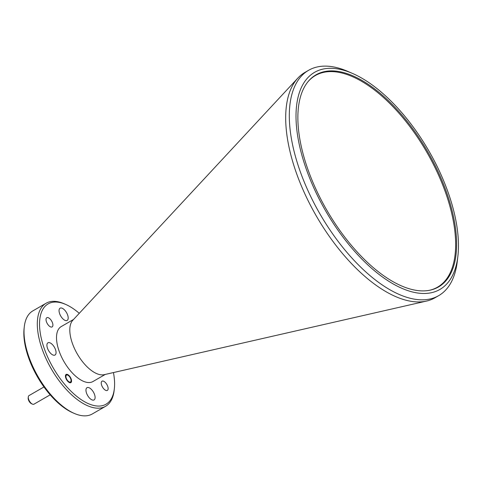 <?xml version="1.0" encoding="UTF-8"?>
<svg xmlns="http://www.w3.org/2000/svg" width="482" height="482" viewBox="0 0 482 482"><rect width="100%" height="100%" fill="white"/><g stroke="black" fill="none" stroke-linecap="round" stroke-linejoin="round"><path stroke-width="0.72" d="M428.6 290.471A122.169 58.177 60 0 0 437.517 287.17A122.169 58.177 60 0 0 446.537 195.409A122.169 58.177 60 0 0 339.629 72.505A122.169 58.177 60 0 0 315.421 75.523A122.169 58.177 60 0 0 308.1 81.591M70.77 378.991A3.964 1.892 60 0 0 67.715 375.135A3.964 1.892 60 0 0 66.221 378.081A3.964 1.892 60 0 0 68.962 381.774A3.964 1.892 60 0 0 71.047 380.913A3.964 1.892 60 0 0 70.77 378.991M32.457 404.139L31.511 403.723A3.964 1.892 -120 0 1 28.45 399.867A3.964 1.892 -120 0 1 28.173 397.945L28.293 396.915A4.959 2.362 60 0 0 28.637 399.319A4.959 2.362 60 0 0 32.457 404.139A4.959 2.362 60 0 0 33.963 404.181L50.176 394.83M43.964 386.962L29.004 395.589A4.959 2.362 60 0 0 28.293 396.915M306.998 166.796A122.488 58.328 60 0 0 438.451 286.995A122.488 58.328 60 0 0 447.495 194.999A122.488 58.328 60 0 0 316.041 74.8A122.488 58.328 60 0 0 306.998 166.796M449.79 273.637A122.488 58.328 -120 0 1 437.843 287.338M449.134 195.324A125.344 59.69 60 0 0 352.595 73.475A125.344 59.69 60 0 0 305.359 166.465A125.344 59.69 60 0 0 392.035 283.265A125.344 59.69 60 0 0 457.9 256.014A125.344 59.69 60 0 0 449.134 195.324M457.9 256.014L457.34 260.961A130.104 61.955 -120 0 1 438.632 295.683A130.104 61.955 -120 0 1 299.003 168.013A130.104 61.955 -120 0 1 308.607 70.294A130.104 61.955 -120 0 1 348.034 71.487L352.595 73.475M74.276 413.417L72.752 412.755A57.912 27.576 -120 0 1 28.149 356.457A57.912 27.576 -120 0 1 24.1 328.417L24.287 326.766A59.497 28.336 60 0 0 28.45 355.577A59.497 28.336 60 0 0 74.276 413.417A59.497 28.336 60 0 0 92.303 413.96L105.594 406.296A59.497 28.336 -120 0 1 41.741 347.908A59.497 28.336 -120 0 1 46.133 303.22A59.497 28.336 -120 0 1 64.166 303.762L65.685 304.425A57.912 27.576 60 0 0 43.862 347.389A57.912 27.576 60 0 0 83.91 401.355A57.912 27.576 60 0 0 114.336 388.763A57.912 27.576 60 0 0 113.445 372.562M46.133 303.22L32.842 310.89A59.497 28.336 60 0 0 24.287 326.766M79.265 313.312A57.912 27.576 60 0 0 65.685 304.425M46.417 321.705A5.314 2.531 60 0 0 52.116 326.923A5.314 2.531 60 0 0 52.514 322.928A5.314 2.531 60 0 0 46.808 317.71A5.314 2.531 60 0 0 46.417 321.705M101.636 385.19A5.314 2.531 60 0 0 107.341 390.408A5.314 2.531 60 0 0 107.733 386.413A5.314 2.531 60 0 0 102.027 381.196A5.314 2.531 60 0 0 101.636 385.19M65.787 377.996A4.718 2.247 60 0 0 70.854 382.624A4.718 2.247 60 0 0 71.197 379.081A4.718 2.247 60 0 0 66.136 374.448A4.718 2.247 60 0 0 65.787 377.996M438.632 295.683L435.005 297.774A130.104 61.955 -120 0 1 426.528 301.075A130.104 61.955 -120 0 1 295.382 170.104A130.104 61.955 -120 0 1 297.882 78.072A130.104 61.955 -120 0 1 304.986 72.384L308.607 70.294M426.528 301.075L104.154 374.683A31.734 15.111 -120 0 1 72.167 342.738A31.734 15.111 -120 0 1 72.782 320.289L297.882 78.072M105.269 374.43L92.93 381.545A31.734 15.111 -120 0 1 58.876 350.408A31.734 15.111 -120 0 1 61.22 326.573L73.559 319.452M59.569 313.493A7.061 3.362 60 0 0 67.149 320.422A7.061 3.362 60 0 0 67.667 315.12A7.061 3.362 60 0 0 60.087 308.191A7.061 3.362 60 0 0 59.569 313.493M47.435 348.106A7.061 3.362 60 0 0 55.008 355.035A7.061 3.362 60 0 0 55.532 349.733A7.061 3.362 60 0 0 47.953 342.804A7.061 3.362 60 0 0 47.435 348.106M86.483 392.999A7.061 3.362 60 0 0 94.056 399.927A7.061 3.362 60 0 0 94.58 394.625A7.061 3.362 60 0 0 87.001 387.697A7.061 3.362 60 0 0 86.483 392.999M114.336 388.763L114.15 390.414A59.497 28.336 -120 0 1 105.594 406.296M315.439 75.156A122.488 58.328 -120 0 1 333.279 71.667M67.715 375.135L66.763 374.725M71.047 380.913L70.926 381.943"/></g></svg>
